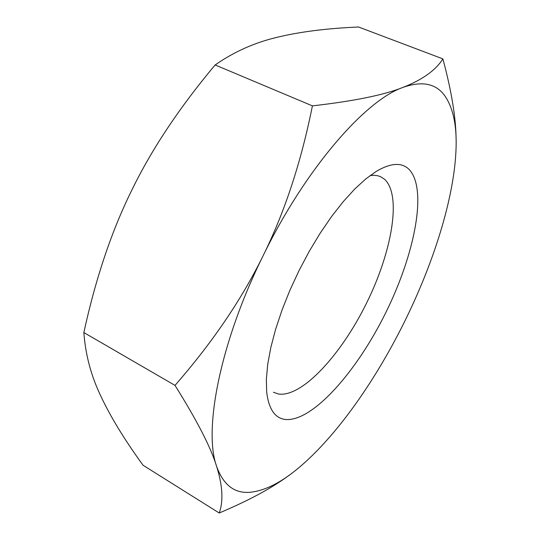 <?xml version="1.0" encoding="UTF-8"?>
<svg xmlns="http://www.w3.org/2000/svg" width="540" height="540" viewBox="0 0 540 540"><rect width="100%" height="100%" fill="white"/><g stroke="black" fill="none" stroke-linecap="round" stroke-linejoin="round"><path stroke-width="0.81" d="M370.143 175.534L374.139 175.271L377.798 175.75L380.464 176.641L384.494 179.213C401.976 195.237 391.945 251.843 366.593 303.041C341.422 354.335 302.434 397.251 278.681 394.058L273.409 392.256M409.043 169.364C427.741 188.798 414.869 253.868 385.87 312.457C357.041 371.135 313.045 421.47 285.788 419.533C275.103 418.5 268.731 409.3 266.672 391.939L266.355 379.134L267.732 364.217L270.824 347.483L275.609 329.292L282.008 310.082L289.879 290.344L299.032 270.594L309.231 251.363L320.193 233.165L331.628 216.452L343.231 201.65L354.692 189.068L365.749 178.956L376.137 171.464C390.757 162.851 401.726 162.155 409.043 169.364M219.22 513L143.06 465.257C124.47 439.627 110.383 416.563 100.805 396.07C91.091 375.786 85.442 354.618 83.862 332.559C95.681 278.35 111.659 230.877 131.8 190.141C151.666 149.276 179.449 107.548 215.143 64.962C234.016 51.813 254.61 42.613 276.925 37.355C299.329 31.853 326.525 28.404 358.526 27L442.874 58.88C435.726 70.261 422.456 79.758 403.063 87.365C422.28 80.615 436.293 83.558 445.095 96.194C453.64 108.952 457.245 127.602 455.895 152.132L455.531 157.849C451.791 205.281 432.263 265.471 404.771 321.226C376.772 377.966 339.991 431.19 303.818 463.415L301.381 465.548C282.623 481.862 265.471 490.779 249.939 492.298C234.347 493.56 223.222 484.866 216.567 466.216C222.656 485.527 223.54 501.12 219.22 513C248.913 500.465 272.248 487.863 289.231 475.193M456.098 139.266C455.929 117.781 451.521 90.983 442.874 58.88M403.063 87.365C384.21 94.959 353.99 101.122 312.41 105.867C301.205 161.899 284.81 211.795 263.203 255.548C305.586 168.453 365.438 100.285 403.063 87.365M263.203 255.548C241.731 299.369 212.328 342.65 175.001 385.391C196.938 420.397 210.796 447.343 216.567 466.216C203.29 429.894 220.097 342.313 263.203 255.548M312.41 105.867L215.143 64.962M175.001 385.391L83.862 332.559"/></g></svg>
